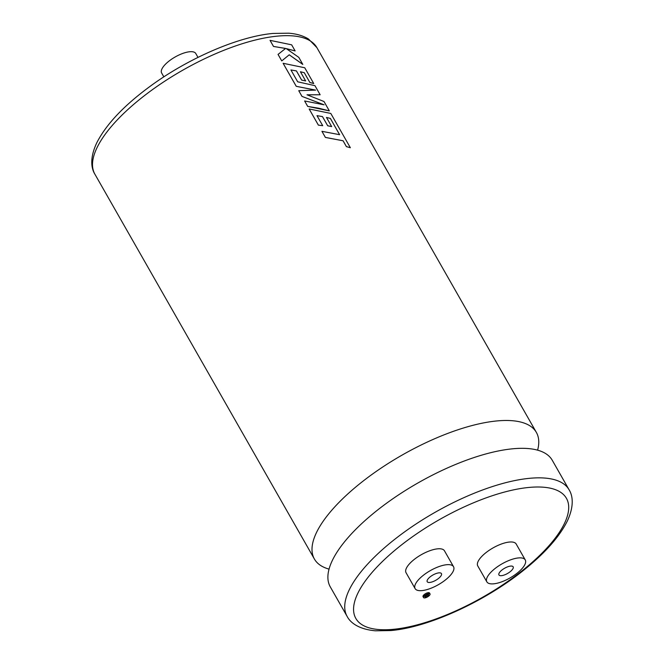 <?xml version="1.0" encoding="UTF-8"?>
<svg xmlns="http://www.w3.org/2000/svg" width="664" height="664" viewBox="0 0 664 664"><rect width="100%" height="100%" fill="white"/><g stroke="black" fill="none" stroke-linecap="round" stroke-linejoin="round"><path stroke-width="1" d="M329.045 569.123A127.77 46.829 -29.7 0 1 314.396 559.022A127.77 46.829 -29.7 0 1 366.412 478.553A127.77 46.829 -29.7 0 1 496.938 420.934A127.77 46.829 -29.7 0 1 536.371 432.413A127.77 46.829 -29.7 0 1 537.608 450.159M427.931 594.479A2.175 0.797 -29.7 0 1 425.134 596.081M425.582 597.011A2.175 0.797 150.3 0 0 427.799 596.031A2.175 0.797 150.3 0 0 428.687 594.67A2.175 0.797 150.3 0 0 428.014 594.471A2.175 0.797 150.3 0 0 425.798 595.45A2.175 0.797 150.3 0 0 424.91 596.82A2.175 0.797 150.3 0 0 425.582 597.011M428.878 593.566A3.718 1.361 150.3 0 0 425.084 595.243A3.718 1.361 150.3 0 0 423.566 597.583A3.718 1.361 150.3 0 0 424.719 597.924A3.718 1.361 150.3 0 0 428.512 596.247A3.718 1.361 150.3 0 0 430.031 593.898A3.718 1.361 150.3 0 0 428.878 593.566M430.031 593.898L429.5 592.977A3.718 1.361 150.3 0 0 428.355 592.637A3.718 1.361 150.3 0 0 424.553 594.313A3.718 1.361 150.3 0 0 423.043 596.662L423.566 597.583M438.912 572.866A8.192 3.005 -29.7 0 1 441.444 573.605A8.192 3.005 -29.7 0 1 438.107 578.759A8.192 3.005 -29.7 0 1 429.741 582.452A8.192 3.005 -29.7 0 1 427.218 581.714A8.192 3.005 -29.7 0 1 430.546 576.559A8.192 3.005 -29.7 0 1 438.912 572.866M421.947 590.603A22.111 8.101 -29.7 0 1 415.116 588.619A22.111 8.101 -29.7 0 1 424.122 574.692A22.111 8.101 -29.7 0 1 446.714 564.715A22.111 8.101 -29.7 0 1 453.537 566.699A22.111 8.101 -29.7 0 1 444.54 580.635A22.111 8.101 -29.7 0 1 421.947 590.603M453.537 566.699L444.473 550.813A22.111 8.101 150.3 0 0 437.651 548.829A22.111 8.101 150.3 0 0 415.058 558.798A22.111 8.101 150.3 0 0 406.061 572.733L415.116 588.619M501.461 575.671A8.192 3.005 150.3 0 0 509.827 571.978A8.192 3.005 150.3 0 0 513.164 566.824A8.192 3.005 150.3 0 0 510.633 566.085A8.192 3.005 150.3 0 0 502.266 569.778A8.192 3.005 150.3 0 0 498.938 574.941A8.192 3.005 150.3 0 0 501.461 575.671M330.282 586.868A127.77 46.829 -29.7 0 1 338.076 550.522A127.77 46.829 -29.7 0 1 512.816 448.781A127.77 46.829 -29.7 0 1 517.007 448.466A127.77 46.829 -29.7 0 1 552.257 460.26L569.089 489.783A127.77 46.829 -29.7 0 0 529.656 478.304A127.77 46.829 -29.7 0 0 399.13 535.923A127.77 46.829 -29.7 0 0 347.123 616.391L330.282 586.868M518.435 557.934A22.111 8.101 150.3 0 0 495.842 567.911A22.111 8.101 150.3 0 0 486.845 581.838A22.111 8.101 150.3 0 0 493.667 583.822A22.111 8.101 150.3 0 0 516.26 573.854A22.111 8.101 150.3 0 0 525.257 559.926A22.111 8.101 150.3 0 0 518.435 557.934M525.257 559.926L516.194 544.032A22.111 8.101 150.3 0 0 509.371 542.048A22.111 8.101 150.3 0 0 486.778 552.025A22.111 8.101 150.3 0 0 477.781 565.952L486.845 581.838M163.842 76.866L161.634 72.982A19.654 7.204 -29.7 0 1 169.635 60.607A19.654 7.204 -29.7 0 1 189.713 51.742A19.654 7.204 -29.7 0 1 195.78 53.51L197.996 57.386M321.932 131.323L325.385 137.423L343.064 140.785L346.401 146.628L350.351 147.723L330.796 113.444L309.183 108.971L318.363 125.122L322.721 125.695L316.985 115.644L322.48 116.615L327.701 125.778L331.685 126.617L326.472 117.428L330.382 118.408L339.619 134.684L321.932 131.323L325.401 137.406L343.089 140.768L346.417 146.611L350.351 147.723M296.227 86.312L315.641 90.105L298.75 90.686L301.979 96.396L324.098 104.812L304.618 100.969L307.698 106.414L318.546 108.182L329.327 110.871L323.99 101.509L307.042 94.803L320.139 94.761L314.952 85.664L297.679 81.805L290.932 69.961L296.418 70.932L301.647 80.095L305.631 80.933L300.418 71.754L304.303 72.741L309.856 82.477L313.74 83.54L304.743 67.761L283.121 63.287L296.227 86.312L315.616 90.13M301.979 96.396L324.082 104.837M278.042 54.423L281.76 60.905L289.222 54.813L302.801 64.416L298.817 57.37L286.292 48.613L295.123 50.904L291.654 44.828L270.041 40.355L273.51 46.43L285.62 48.447L278.058 54.406L281.752 60.922L289.238 54.797L302.817 64.4M270.041 40.355L273.493 46.447L285.603 48.472M286.275 48.638L295.106 50.929M307.025 94.828L320.139 94.761M326.456 117.445L330.357 118.424L339.594 134.701M290.932 69.961L296.443 70.915L301.663 80.078L305.647 80.917M304.303 72.741L309.872 82.452L313.74 83.54M300.418 71.754L304.328 72.725M283.105 63.304L296.244 86.287M298.75 90.686L301.995 96.371M307.698 106.414L329.327 110.871M304.618 100.969L307.714 106.398M309.167 108.987L318.38 125.106L322.721 125.695M322.48 116.615L327.717 125.753L331.701 126.592M316.985 115.644L322.496 116.59M529.009 487.434A121.222 44.422 150.3 0 0 377.683 566.276A121.222 44.422 150.3 0 0 393.246 629.331A121.222 44.422 150.3 0 0 544.58 550.497A121.222 44.422 150.3 0 0 529.009 487.434M277.444 36.122A127.77 46.829 150.3 0 0 146.918 93.74A127.77 46.829 150.3 0 0 94.902 174.209C91.283 168.548 89.532 157.99 96.894 142.552C106.34 124.168 124.093 105.418 150.155 86.295C188.352 58.216 238.675 36.412 273.153 33.432L288.699 33.2C296.493 33.764 303.099 35.707 308.528 39.035L316.877 47.6A127.77 46.829 150.3 0 0 277.444 36.122M347.123 616.391C350.152 622.392 358.344 629.273 375.384 630.8L390.847 630.559C428.629 627.389 485.517 601.227 524.502 569.546C545.202 552.863 559.461 536.711 567.28 521.099C574.377 506.001 572.75 495.535 569.089 489.783M314.396 559.022L94.902 174.209M536.371 432.413L316.877 47.6"/></g></svg>
